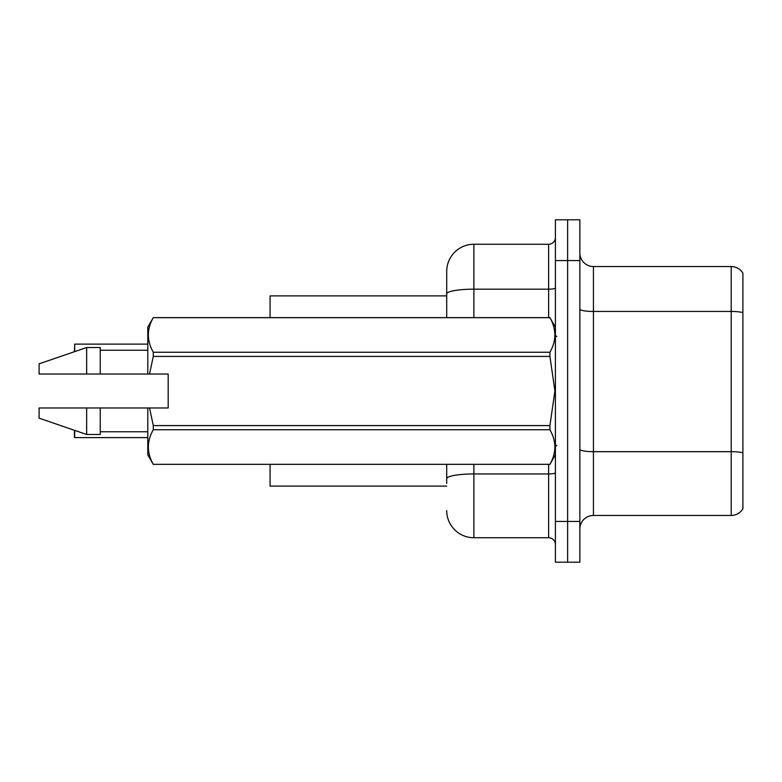 <?xml version="1.0" encoding="UTF-8"?>
<svg xmlns="http://www.w3.org/2000/svg" width="782" height="782" viewBox="0 0 782 782"><rect width="100%" height="100%" fill="white"/><g stroke="black" fill="none" stroke-linecap="round" stroke-linejoin="round"><path stroke-width="1.17" d="M446.708 317.629L446.708 293.895L446.708 295.889L270.073 295.889L270.073 317.629M446.708 486.111L270.073 486.111L270.073 464.371M579.853 529.043A13.587 13.587 0 0 1 593.44 515.455L731.219 515.455L731.219 266.545L593.44 266.545A13.587 13.587 0 0 1 579.853 252.957A13.587 13.587 0 0 0 593.44 266.545L593.44 515.455M567.624 521.438L567.624 562.199L579.853 562.199L579.853 521.438L567.624 521.438L567.624 562.199L555.406 562.199L555.406 521.438L567.624 521.438L567.624 260.562L567.624 521.438M555.406 521.438L555.406 219.801L567.624 219.801L567.624 260.562L567.624 219.801L579.853 219.801L579.853 521.438M742.9 273.201A13.587 13.587 0 0 0 731.219 266.545A13.587 13.587 0 0 1 742.9 273.201L742.9 508.799A13.587 13.587 0 0 1 731.219 515.455M742.9 313.338L742.9 452.827A13.587 2.356 180 0 0 731.219 451.673L593.44 451.673A13.587 2.356 0 0 1 579.853 449.308M446.708 483.393L446.708 464.371M473.882 464.371L473.882 537.742L548.612 537.742L548.612 464.371M473.882 244.258L473.882 289.174A27.175 4.721 180 0 0 446.708 293.895L446.708 271.432A27.175 27.175 0 0 1 473.882 244.258L548.612 244.258A6.794 6.794 0 0 0 555.406 237.464M446.708 271.432L446.708 286.378M555.406 544.536A6.794 6.794 0 0 0 548.612 537.742M473.882 537.742A27.175 27.175 0 0 1 446.708 510.568M74.427 351.714L74.701 344.129L147.798 344.129M149.548 374.021L168.179 374.021L168.179 407.979L149.548 407.979L153.282 425.584L549.912 425.584L554.907 391L549.912 356.416L153.282 356.416L149.548 374.021L147.798 374.021L147.798 327.14L153.282 317.668C146.713 329.154 146.713 340.678 153.282 352.252L549.912 352.252C556.491 340.776 556.491 329.242 549.912 317.668L153.282 317.668M549.912 425.584L549.912 429.748L153.282 429.748C146.713 441.224 146.713 452.758 153.282 464.332L549.912 464.332C556.491 452.846 556.491 441.322 549.912 429.748M149.548 407.979L147.798 407.979L147.798 454.86L153.282 464.371M153.282 425.584L153.282 429.748M147.798 407.979L100.243 407.979L100.243 434.479L86.655 434.479L86.655 407.979L39.1 407.979L39.1 418.175L86.655 434.479M100.243 407.979L86.655 407.979M39.1 407.979L57.066 407.979M555.406 327.14L549.912 317.668M549.912 352.252L549.912 356.416M153.282 464.332L549.912 464.332M153.282 352.252L153.282 356.416M86.655 347.521L86.655 374.021L39.1 374.021L39.1 363.825L86.655 347.521L100.243 347.521L100.243 374.021L147.798 374.021M86.655 374.021L100.243 374.021M74.701 430.383L74.701 437.597L74.427 430.286M74.701 437.597L147.798 437.597M74.427 437.324L74.427 432.163M742.9 312.614A13.587 2.356 180 0 0 731.219 311.451L593.44 311.451A13.587 2.356 0 0 1 579.853 309.095M579.853 260.562L555.406 260.562M555.406 472.778A6.794 1.183 0 0 1 548.612 473.951L473.882 473.951A27.175 4.721 180 0 0 446.708 478.672M473.882 317.629L473.882 289.174L548.612 289.174L548.612 244.258M548.612 317.629L548.612 289.174A6.794 1.183 0 0 0 555.406 287.991M74.701 344.129L74.701 351.617M556.764 336.651L555.406 335.292M555.406 454.86L549.912 464.371M100.243 431.762L147.798 431.762M153.282 317.629L549.912 317.629M100.243 350.238L147.798 350.238M556.764 445.349L555.406 446.708"/></g></svg>
